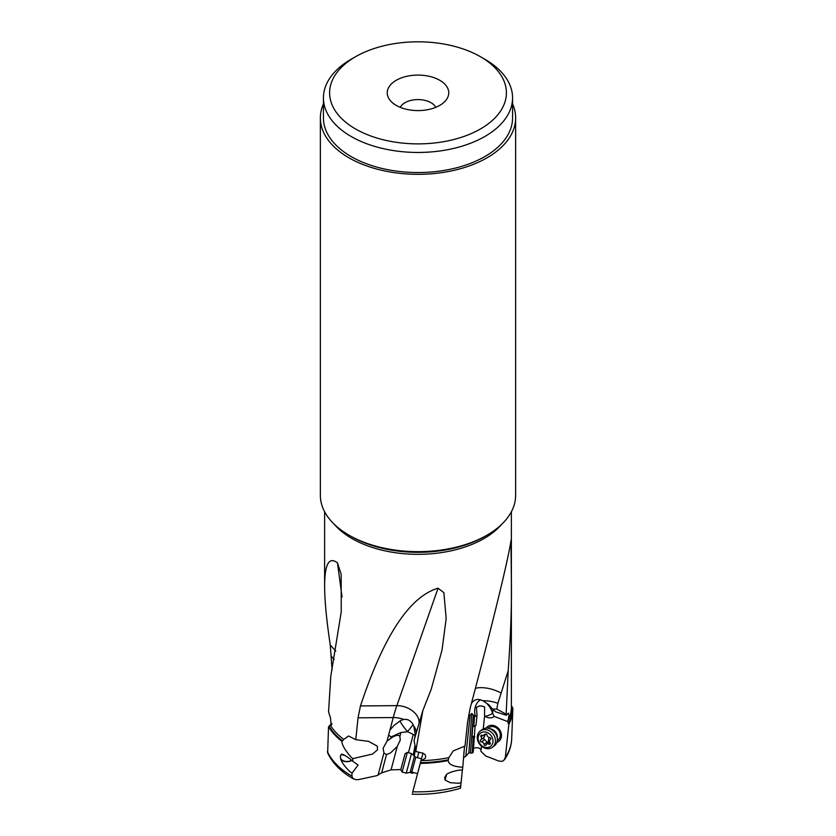 <?xml version="1.0" encoding="UTF-8"?>
<svg xmlns="http://www.w3.org/2000/svg" width="836" height="836" viewBox="0 0 836 836"><rect width="100%" height="100%" fill="white"/><g stroke="black" fill="none" stroke-linecap="round" stroke-linejoin="round"><path stroke-width="1.25" d="M411.312 771.994L411.134 772.945L412.702 773.248L413.601 772.568M399.869 736.453L400.904 732.535L391.143 736.913L390.736 738.439L392.481 737.185C396.483 734.969 398.95 734.729 399.869 736.453L400.287 740.079L397.246 746.433L390.579 752.891L386.472 754.636L381.676 772.84L391.081 769.841L400.841 769.569M481.452 746.14L480.919 751.282L485.622 755.953L498.925 761.105L502.217 761.303L503.742 760.488L505.362 757.332L508.842 724.363L507.703 721.593C509.187 716.295 509.281 713.61 507.974 713.536L506.334 715.261L506.146 714.216L508.194 670.712L497.88 703.348A18.455 7.628 6 0 0 482.915 700.714L480.146 699.722C476.813 698.906 474.075 699.931 471.922 702.804A18.455 7.628 6 0 0 471.546 703.003M473.615 748.345C477.032 747.206 479.519 747.687 481.076 749.756M463.499 757.667L465.798 756.34L468.85 752.891L472.215 753.079L473.207 752.316L475.12 725.92M468.662 714.853L470.104 715.083L465.798 756.34M464.398 748.398L463.792 754.177M448.148 760.572A94.823 54.748 180 0 1 420.236 763.404L420.968 760.635A93.381 53.912 0 0 0 448.869 757.635L448.148 760.572C448.681 764.501 453.551 766.716 462.768 767.229L462.475 769.925L459.267 770.134C453.363 771.158 449.099 772.589 446.476 774.418L444.689 777.626L445.013 779.988L450.301 782.695L458.389 783.248L461.096 782.726L460.751 785.903C460.417 788.839 460.354 789.017 460.552 786.446M511.068 540.077L510.942 540.819C508.351 558.95 493.01 621.942 470.177 708.165L467.564 722.189L465.015 746.046L453.216 750.927L448.869 757.635M462.768 767.229L464.555 746.151M461.096 782.726L462.392 769.925M445.128 779.706L446.581 774.355L445.128 779.706M412.545 792.758L420.236 763.404M446.476 774.418L446.309 775.077M445.18 779.33L445.013 779.988M418.146 771.471L421.083 760.488M420.968 760.635L425.106 758.461L425.702 757.197L425.252 754.772L423.079 753.205L416.495 751.689L415.91 750.32L422.849 710.579L414.029 740.435L415.91 750.32M423.006 753.184L421.01 760.488M412.702 773.248L412.932 772.391M417.425 757.677L418.773 752.557M414.228 756.266L415.565 748.931M400.904 732.535L407.613 731.74L415.022 735.262M413.13 734.896L408.438 752.724M386.472 754.636L383.933 752.891L383.097 748.293L387.037 741.104L388.615 735.084L391.143 736.913M352.771 758.639L351.224 757.238C345.163 750.435 342.029 745.106 341.82 741.271A94.823 54.748 180 0 1 328.538 726.808L330.147 725.031A93.381 53.912 0 0 0 343.721 739.421L348.56 736.004L355.791 739.672L368.655 741.375L377.329 746.172L377.506 749.85L372.511 754.051L352.771 758.639L352.646 761.168L358.111 765.034L352.05 773.143L351.904 776.111L352.928 778.535L355.958 779.716L358.947 779.518L376.754 775.683L381.676 772.84M416.192 731.709A18.455 10.91 14.8 0 0 413.82 726.191L412.388 723.433C410.236 720.318 407.351 718.991 403.767 719.451L400.737 720.475L394.258 725.22L389.984 729.912L388.615 735.084M355.791 739.672L358.038 717.821L360.473 705.918C383.724 635.788 409.588 596.559 438.064 588.22L443.864 592.651L446.173 618.535L442.004 650.189L431.198 689.334L422.849 710.579M351.925 760.509A7.994 5.35 -11.9 0 1 347.828 761.648A7.994 5.35 -11.9 0 1 340.639 758.869C341.778 762.516 344.881 766.769 349.918 771.638L352.05 773.143M352.646 761.168L350.065 758.942C345.655 755.639 342.739 754.062 341.307 754.197L340.356 756.246L340.639 758.869M353.618 779.027L348.131 775.641C338.517 769.193 331.693 761.596 327.649 752.849L328.538 726.808M340.471 757.374L340.712 758.315A7.691 5.141 168.1 0 0 351.747 760.352M341.621 754.208A7.691 5.141 168.1 0 0 341.234 754.751M330.147 725.031L331.819 724.655M483.25 728.919L484.577 716.222A9.614 7.994 -126.9 0 0 484.953 716.421C488.454 718.134 491.265 718.333 493.397 717.016L494.191 716.379L507.703 721.593M496.877 742.347A9.227 7.67 -126.9 0 0 501.422 736.412A9.227 7.67 -126.9 0 0 495.915 726.411A9.227 7.67 -126.9 0 0 486.218 728.135M472.215 753.079L473.186 737.436L472.079 737.112L472.758 726.191L475.506 725.742A5.225 2.665 111.5 0 1 475.966 725.564L477.001 715.595A8.663 4.42 -68.5 0 1 475.433 716.306A12.3 9.415 94.5 0 1 480.146 699.983A12.3 9.415 94.5 0 1 480.418 699.805M484.577 716.222L484.608 706.848C481.797 705.814 479.655 705.668 478.192 706.43L476.384 707.601M476.426 707.235L477.001 715.595M473.186 737.436L474.357 736.882A5.225 2.665 111.5 0 0 474.827 736.61M473.866 726.526L474.493 716.515L475.433 716.306M470.104 715.083L471.797 713.432L474.493 716.515M482.915 700.714L489.123 705.041L492.383 709.032L496.783 709.053L497.88 703.348M324.619 511.736L324.619 585.963C324.64 600.447 326.521 620.113 330.262 644.984L332.101 669.782M324.619 585.963C324.713 564.112 328.997 556.41 337.462 562.847L341.172 574.311L341.245 611.847L330.805 676.042L328.558 711.927L330.513 717.967L331.16 725.658L330.168 724.906M341.82 741.271L342.53 740.895A94.259 54.424 180 0 1 329.133 726.432M343.721 739.421L342.53 740.895M508.507 713.16L507.974 713.536M510.942 540.819L511.371 579.202C511.82 604.229 510.765 634.733 508.194 670.712M506.146 714.216L496.783 709.053M506.334 715.261L495.643 711.833L492.383 709.032M493.031 709.545L492.634 713.307L494.191 716.379M472.079 737.112L473.375 736.495A5.225 2.665 -68.5 0 0 474.075 736.046M471.389 703.609L471.922 702.804M413.109 724.676A12.3 0.857 -50 0 1 407.487 731.636L407.613 731.74M413.82 726.191L415.105 733.663L414.823 737.122M390.736 738.439L387.037 741.104M350.88 536.252A94.823 54.748 0 0 0 350.942 536.294A94.823 54.748 0 0 0 350.953 536.294A94.823 54.748 0 0 0 485.058 536.294L487.043 535.144A97.634 56.367 0 0 0 515.634 495.278L515.634 117.949A97.634 56.367 180 0 1 455.359 170.032A97.634 56.367 180 0 1 348.957 157.816A97.634 56.367 180 0 1 320.366 117.949A97.634 56.367 180 0 1 323.438 103.915M320.366 117.949L320.366 495.278A97.634 56.367 0 0 0 348.957 535.144L350.953 536.294L348.957 535.144A97.634 56.367 0 0 0 487.043 535.144M512.562 103.915A97.634 56.367 180 0 1 515.634 117.949M323.438 97.864L323.438 117.949A94.562 54.591 0 0 0 381.812 168.391A94.562 54.591 0 0 0 484.87 156.551A94.562 54.591 0 0 0 512.562 117.949L512.562 97.864A94.562 54.591 180 0 1 484.87 136.467A94.562 54.591 180 0 1 351.13 136.467A94.562 54.591 180 0 1 323.438 97.864A94.562 54.591 180 0 1 351.13 59.262L355.488 56.754A88.407 51.048 180 0 1 480.512 56.754L480.512 56.754A88.407 51.048 180 0 1 480.512 128.932A88.407 51.048 180 0 1 355.488 128.932A88.407 51.048 180 0 1 355.488 56.754L351.13 59.262M439.746 80.287A30.754 17.755 0 0 0 400.559 78.218A30.754 17.755 0 0 0 389.931 100.09A30.754 17.755 0 0 0 396.254 105.399A30.754 17.755 0 0 0 446.069 100.09A30.754 17.755 0 0 0 439.746 80.287M480.512 56.754L484.87 59.262A94.562 54.591 180 0 1 512.562 97.864M435.755 107.342A18.455 10.649 0 0 0 431.042 102.703A18.455 10.649 0 0 0 400.245 107.342M505.362 757.332A93.705 54.1 0 0 0 511.684 738.961L512.06 729.201M511.36 705.521L512.823 708.155A94.823 54.748 180 0 1 512.802 709.879A94.823 54.748 180 0 1 508.842 724.363M512.802 709.879L512.092 728.459M497.305 740.529L498.068 739.954A7.691 6.395 -126.9 0 0 500.304 735.826A7.691 6.395 -126.9 0 0 496.584 728.031A7.691 6.395 -126.9 0 0 488.841 727.665L488.067 728.24M492.467 747.248L494.379 745.806A10.147 8.444 -126.9 0 0 497.326 740.351A10.147 8.444 -126.9 0 0 497.18 737.394A10.147 8.444 -126.9 0 0 491.056 729.232A10.147 8.444 -126.9 0 0 482.184 729.577L480.282 731.009A10.147 8.444 53.1 0 1 490.492 731.5A10.147 8.444 53.1 0 1 495.414 741.793A10.147 8.444 53.1 0 1 492.467 747.248A10.147 8.444 53.1 0 1 482.247 746.757A10.147 8.444 53.1 0 1 477.325 736.474A10.147 8.444 53.1 0 1 480.282 731.009M492.947 741.919A8.308 6.907 53.1 0 1 484.765 747.259A8.308 6.907 53.1 0 1 478.15 737.571A8.308 6.907 53.1 0 1 486.333 732.221A8.308 6.907 53.1 0 1 492.947 741.919M489.603 737.509A2.487 2.069 53.1 0 1 487.043 735.105A1.139 0.951 -126.9 0 0 485.079 734.53A2.487 2.069 53.1 0 1 482.194 735.325A1.139 0.951 -126.9 0 0 481.034 736.767A2.487 2.069 53.1 0 1 480.7 739.964A1.139 0.951 -126.9 0 0 481.494 741.981A2.487 2.069 53.1 0 1 484.054 744.385A1.139 0.951 -126.9 0 0 486.019 744.96A2.487 2.069 53.1 0 1 488.914 744.165A1.139 0.951 -126.9 0 0 490.074 742.723A2.487 2.069 53.1 0 1 490.408 739.526A1.139 0.951 -126.9 0 0 489.603 737.509M484.054 744.385L487.148 742.065L487.963 743.183M487.148 742.065L483.344 738.345L484.713 736.161L484.117 734.447M411.814 772.088L406.265 773.154L411.5 753.549L415.774 757.238L411.814 772.088L417.54 773.624M402.106 772.046L400.799 769.778L401.635 766.497L405.084 753.738L407.341 752.431L402.106 772.046L406.265 773.154M344.599 755.284L344.453 755.274A7.691 5.141 -11.9 0 1 341.485 754.385M331.902 723.485A10.147 6.782 168.1 0 0 331.495 724.697M412.765 791.776A93.705 54.1 0 0 0 460.751 785.903M415.001 745.566L413.245 755.284M391.081 769.841L397.246 746.433M378.05 775.233L383.933 752.891M389.984 729.912L393.233 717.56L358.038 717.821M327.399 751.574A93.705 54.1 0 0 0 351.737 776.017A93.705 54.1 0 0 0 351.904 776.111M473.333 714.738L470.501 752.578M471.797 713.432L468.85 752.891M501.799 524.203A93.381 53.912 180 0 1 351.966 538.541A93.381 53.912 180 0 1 351.904 538.509A93.381 53.912 180 0 1 334.201 524.203M507.682 721.771A93.381 53.912 0 0 0 511.381 706.744L511.381 511.736M492.634 713.307A12.3 5.559 -13.4 0 1 492.529 713.38A12.3 5.559 -13.4 0 1 484.953 716.421M481.536 700.244A12.3 6.824 -123.1 0 1 492.529 713.38M474.357 736.882L473.375 736.495M475.402 688.352A18.455 7.514 -165.3 0 1 500.67 692.887M448.399 759.799A94.259 54.424 180 0 1 420.424 762.693M400.016 720.893A12.3 1.494 50.3 0 0 407.487 731.636L407.393 731.709M403.767 719.451A18.455 10.91 14.8 0 0 393.233 717.56A116.235 39.104 89.6 0 1 396.86 705.647A18.455 12.686 -160.7 0 1 419.108 722.377M360.473 705.918L396.86 705.647L438.064 588.22M512.249 707.517A94.259 54.424 180 0 1 508.372 723.767M334.201 659.479L331.38 656.344M330.262 644.984L335.79 651.171M342.07 597.103L337.462 562.847M490.084 728.793A7.691 6.395 53.1 0 1 497.389 738.01A7.691 6.395 53.1 0 1 497.326 738.449M497.18 737.394L496.96 736.265A8.099 6.74 -126.9 0 0 492.07 729.755L491.056 729.232M485.779 734.008L485.079 734.53M488.914 744.165L490.262 743.141M481.494 741.981L484.587 739.661M480.899 739.818L483.783 737.645M481.034 736.767L482.654 735.544M488.914 737.383A23.732 8.799 -73.6 0 1 487.984 743.068M410.215 772.088L414.395 756.444M511.684 738.961C511.36 746.245 508.978 753.121 504.547 759.61M412.138 794.2C429.129 794.785 445.233 792.81 460.448 788.264M489.666 741.877L486.604 744.176M483.898 737.571L480.794 739.891M486.165 734.06L484.493 735.314M415.774 757.238L421.48 758.754M407.341 752.431L411.5 753.549"/></g></svg>
